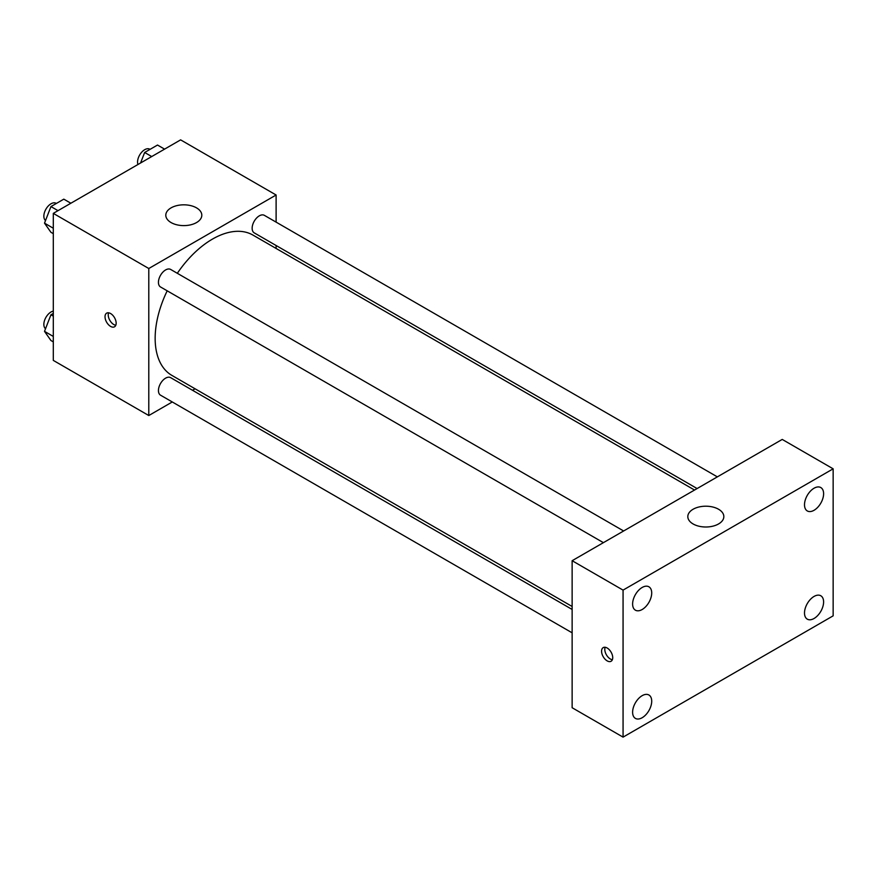 <?xml version="1.0" encoding="UTF-8"?>
<svg xmlns="http://www.w3.org/2000/svg" width="877" height="877" viewBox="0 0 877 877"><rect width="100%" height="100%" fill="white"/><g stroke="black" fill="none" stroke-linecap="round" stroke-linejoin="round"><path stroke-width="1.32" d="M172.287 401.962L148.794 415.534L53.3 360.392L53.3 213.374L180.618 139.871L276.112 195.001L276.112 222.133M195.089 388.796L192.523 390.276M167.189 290.824A81.024 46.777 120 0 0 155.152 338.347A81.024 46.777 120 0 0 171.936 375.433L572.133 606.489M694.54 490.035L252.96 235.091A81.024 46.777 120 0 0 177.318 273.295M276.112 245.494L276.112 248.454M148.794 415.534L148.794 268.505L276.112 195.001M717.342 476.869L264.361 215.347A10.118 5.843 120 0 0 256.566 218.055A10.118 5.843 120 0 0 252.148 228.239A10.118 5.843 120 0 0 254.242 232.876L697.105 488.555M572.133 609.449L170.653 377.658A10.118 5.843 120 0 0 162.859 380.366A10.118 5.843 120 0 0 158.441 390.55A10.118 5.843 120 0 0 160.535 395.187L572.133 632.821M603.398 542.655L160.535 286.976A10.118 5.843 -60 0 1 160.535 275.29A10.118 5.843 -60 0 1 170.653 269.447L623.635 530.98M148.794 268.505L53.3 213.374M171.07 222.561A18.011 10.392 180 0 1 165.797 215.216A18.011 10.392 180 0 1 183.808 204.823A18.011 10.392 180 0 1 201.809 215.216A18.011 10.392 180 0 1 190.693 224.819A18.011 10.392 180 0 1 171.07 222.561M116.159 323.185A7.882 4.549 60 0 1 114.536 326.792A7.882 4.549 60 0 1 106.654 322.243A7.882 4.549 60 0 1 106.654 313.144A7.882 4.549 60 0 1 112.727 315.26A7.882 4.549 60 0 1 116.159 323.185M115.797 325.268A7.882 4.549 60 0 1 109.866 320.39A7.882 4.549 60 0 1 108.595 312.804M572.133 707.728L572.133 560.71L782.218 439.421L833.15 468.822L833.15 615.84L623.065 737.129L572.133 707.728M623.065 737.129L623.065 590.111L572.133 560.71M612.727 657.651A7.882 4.549 60 0 1 611.094 661.258A7.882 4.549 60 0 1 603.212 656.709A7.882 4.549 60 0 1 603.212 647.61A7.882 4.549 60 0 1 609.285 649.725A7.882 4.549 60 0 1 612.727 657.651M623.065 590.111L833.15 468.822M718.559 523.953A18.011 10.392 180 0 1 698.936 526.211A18.011 10.392 180 0 1 687.82 516.608A18.011 10.392 180 0 1 705.832 506.204A18.011 10.392 180 0 1 723.832 516.608A18.011 10.392 180 0 1 718.559 523.953M814.053 488.226A13.506 7.794 120 0 0 804.505 504.768A13.506 7.794 120 0 0 807.3 510.951A13.506 7.794 120 0 0 820.806 503.157A13.506 7.794 120 0 0 820.806 487.557A13.506 7.794 120 0 0 814.053 488.226M642.161 587.469A13.506 7.794 120 0 0 632.613 604.001A13.506 7.794 120 0 0 635.408 610.184A13.506 7.794 120 0 0 648.914 602.389A13.506 7.794 120 0 0 648.914 586.801A13.506 7.794 120 0 0 642.161 587.469M642.161 695.669A13.506 7.794 120 0 0 632.613 712.212A13.506 7.794 120 0 0 635.408 718.395A13.506 7.794 120 0 0 648.914 710.6A13.506 7.794 120 0 0 648.914 695.001A13.506 7.794 120 0 0 642.161 695.669M814.053 596.437A13.506 7.794 120 0 0 804.505 612.979A13.506 7.794 120 0 0 807.3 619.162A13.506 7.794 120 0 0 820.806 611.357A13.506 7.794 120 0 0 820.806 595.768A13.506 7.794 120 0 0 814.053 596.437M612.354 659.734A7.882 4.549 60 0 1 606.424 654.856A7.882 4.549 60 0 1 605.163 647.281M53.3 233.666L50.943 232.306L44.508 223.153L50.943 206.577L63.802 199.156L70.873 203.234M53.3 228.228L44.508 223.153M58.003 210.655L50.943 206.577M56.347 203.453L56.062 203.289A10.118 5.843 120 0 0 48.268 205.996A10.118 5.843 120 0 0 43.85 216.18A10.118 5.843 120 0 0 45.527 220.533M140.572 162.99L144.65 152.477L157.509 145.045L164.58 149.134M151.721 156.555L144.65 152.477M150.055 149.353L149.77 149.189A10.118 5.843 120 0 0 141.975 151.896A10.118 5.843 120 0 0 137.557 162.081A10.118 5.843 120 0 0 137.941 164.514M53.3 341.877L50.943 340.517L44.508 331.363L50.943 314.788L53.3 313.429M53.3 336.439L44.508 331.363M53.3 316.148L50.943 314.788M53.3 311.116A10.118 5.843 120 0 0 43.85 324.391A10.118 5.843 120 0 0 45.527 328.743"/></g></svg>
